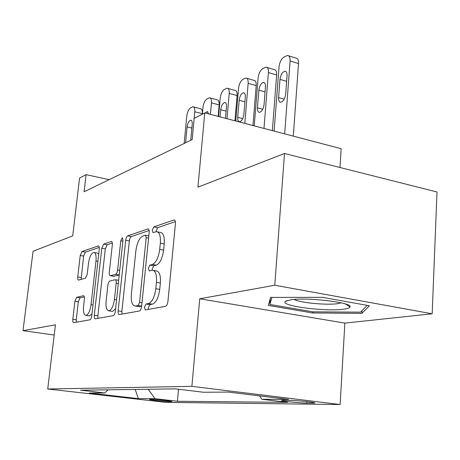 <?xml version="1.0" encoding="UTF-8"?>
<svg xmlns="http://www.w3.org/2000/svg" width="460" height="460" viewBox="0 0 460 460"><rect width="100%" height="100%" fill="white"/><g stroke="black" fill="none" stroke-linecap="round" stroke-linejoin="round"><path stroke-width="0.69" d="M144.4 307.205L145.314 309.936L165.502 306.348C166.727 305.871 167.532 304.284 167.911 301.587L175.438 223.583C175.576 221.254 175.128 220.047 174.098 219.955L153.772 226.901L152.214 230.184L153.059 232.645L156.331 231.644C159.442 231.955 160.776 235.79 160.327 243.144L159.701 249.418C158.516 257.68 156.084 262.695 152.415 264.465L149.902 265.138L148.339 268.375L149.218 270.963L152.266 270.227C155.497 270.606 156.883 274.643 156.429 282.348L155.796 288.73C154.594 297.103 152.156 302.042 148.482 303.542L145.97 304.02L144.4 307.205M153.49 270.445L156.153 270.923C159.401 271.302 160.804 275.333 160.362 283.021L159.735 289.397C158.539 297.752 156.095 302.68 152.398 304.175L149.868 304.647L148.292 307.826L148.344 309.402M175.392 221.628L157.59 227.66L155.998 231.696M157.642 231.903L160.178 232.403C163.311 232.72 164.657 236.549 164.22 243.892L163.599 250.154C162.42 258.399 159.982 263.402 156.291 265.167L153.761 265.834L152.197 269.06L152.191 270.238M170.666 401.655L171.844 401.574C173.023 401.206 155.187 399.349 150.638 399.378L149.552 399.458C148.551 399.843 165.956 401.655 170.666 401.655M76.647 297.344L74.911 301.219L72.806 319.303C72.628 321.413 72.916 322.535 73.657 322.673L89.907 319.792C90.798 319.407 91.413 318.073 91.758 315.773L99.262 249.107C99.423 247.083 99.13 246.019 98.377 245.922L81.972 251.528L80.241 255.478L77.746 276.914C77.573 278.915 77.849 279.979 78.562 280.094L85.451 278.191L87.239 274.2L88.487 263.31C89.47 256.99 91.195 253.356 93.656 252.413C95.645 252.689 96.422 255.547 95.99 260.981L91.051 304.675C90.085 310.966 88.4 314.536 85.997 315.387C83.915 315.014 83.105 311.972 83.565 306.262L84.393 299.052C84.559 296.953 84.272 295.843 83.519 295.717L76.647 297.344L80.074 297.884L78.332 301.754L76.239 319.815L76.314 322.207M274.769 285.24L199.732 298.781L344.862 323.11L432.181 313.795L274.769 285.24L284.487 153.502L197.927 187.162L204.786 112.878L194.155 118.41L192.153 139.61L84.099 191.745L86.106 174.645L79.58 178.043L72.72 235.848L33.08 251.258L23 330.683L54.205 335.018M199.732 298.781L191.877 386.354L47.719 388.999L55.43 324.829L23 330.683M118.134 310.862C117.973 313.185 118.346 314.421 119.266 314.565L139.397 310.994C140.501 310.546 141.237 309.045 141.605 306.486L149.166 232.386C149.31 230.161 148.919 228.999 147.993 228.902L127.725 235.836C126.718 236.405 126.034 237.877 125.689 240.252L118.134 310.862L121.865 311.437L122.015 314.082M113.304 315.629L95.266 318.832C94.444 318.688 94.116 317.515 94.288 315.301L101.798 248.256L103.672 244.087L111.36 241.465C112.159 241.569 112.476 242.656 112.32 244.731L109.29 272.314C109.129 274.47 109.463 275.609 110.291 275.73L115.609 274.315C116.593 273.827 117.26 272.395 117.61 270.02L120.767 240.793L122.285 237.716L122.998 240.045L115.322 311.385C114.965 313.806 114.293 315.221 113.304 315.629M284.487 153.502L437 191.981L432.181 313.795M289.231 400.344L281.595 400.453C279.893 401.011 299.586 403.075 306.768 403.092L314.772 403.012C316.779 402.466 296.326 400.327 289.231 400.344M191.877 386.354L340.13 404.535L166.037 402.379L47.719 388.999M178.537 389.24L177.422 401.269L287.592 402.368L261.878 399.274L259.515 395.876M177.422 401.269L155.043 398.711L138.368 398.624L89.32 393.064L104.662 392.955L80.603 390.206L175.467 388.872L203.55 392.253L228.384 392.075L288.529 399.412L261.878 399.274M339.992 167.503L341.142 148.706L204.786 112.878M344.862 323.11L340.13 404.535M109.129 179.664L86.106 174.645M104.662 392.955L108.232 389.821M148.252 389.258L155.043 398.711M138.368 398.624L135.205 389.442M270.595 297.424L268.329 305.423L312.719 312.978L361.859 313.358L369.391 305.756L322.512 297.338L270.595 297.424M362.003 310.672L361.859 313.358M312.8 311.805L312.719 312.978M149.149 230.523L131.393 236.538C130.375 237.107 129.697 238.579 129.352 240.948L121.865 311.437M138.046 305.52L139.581 302.375L146.222 237.659L145.406 235.215L142.738 236.083C139.299 237.969 137.023 242.817 135.901 250.619L131.364 294.026C130.847 301.565 132.146 305.572 135.257 306.038L138.046 305.52L141.645 306.096M138.052 306.481L135.51 306.003M141.634 306.188L139.345 306.613M112.332 243.001L107.191 244.743L105.311 248.906L97.865 315.842L97.974 318.354M113.626 276.299L119.238 274.953M106.11 301.288C105.662 307.28 106.593 310.466 108.911 310.851C111.579 309.936 113.419 306.159 114.419 299.517L116.184 283.216C116.34 281.002 115.995 279.829 115.132 279.709L109.819 281.06C108.865 281.531 108.209 282.934 107.864 285.275L106.11 301.288M111.86 311.305L112.579 311.414L115.615 308.643M84.358 296.884L80.074 297.884M88.918 315.83L89.522 315.916L91.983 313.806M98.704 254.075L97.123 253.046L94.34 252.54M99.285 247.422L85.359 252.143L83.622 256.082L81.138 279.387M293.29 136.131L298.523 63.56C298.649 60.007 297.741 58.161 295.803 58.023L288.673 55.85M274.131 131.1L279.042 66.884C279.645 62.215 281.29 58.932 283.975 57.034L287.402 55.464C289.323 55.591 290.214 57.442 290.076 61.007L284.683 133.871M279.973 79.396L278.587 97.595C278.467 100.567 279.208 102.12 280.813 102.246C283.348 101.482 284.964 98.791 285.671 94.173L287.04 75.779C287.155 72.875 286.43 71.369 284.872 71.26C282.313 72.059 280.68 74.773 279.973 79.396L286.626 81.328M343.631 309.195C347.61 308.677 349.744 307.93 350.043 306.941C352.958 302.553 306.366 296.976 290.427 299.874L285.556 301.34C278.639 305.693 325.249 311.891 343.631 309.195M294.239 299.448C299.155 302.686 326.617 305.348 337.6 303.663L341.176 302.847M270.336 298.327L269.876 304.474L271.94 297.419M367.172 305.359L360.559 312.156L312.921 311.828L269.876 304.474M272.36 130.634L276.638 74.968C276.782 71.495 275.942 69.684 274.12 69.546L267.036 67.459M254.225 125.867L258.1 78.033C258.692 73.514 260.245 70.363 262.758 68.58L265.914 67.125C267.72 67.258 268.542 69.069 268.393 72.553L263.988 128.432M258.865 90.183L257.445 107.807C257.312 110.705 258.002 112.223 259.503 112.355C261.855 111.63 263.373 109.049 264.051 104.615L265.46 86.813C265.587 83.979 264.914 82.507 263.453 82.392C261.079 83.145 259.555 85.744 258.865 90.183L265.058 91.931M252.96 125.534L256.208 85.617C256.364 82.225 255.587 80.454 253.868 80.31L246.847 78.298M235.75 121.014L238.521 88.452C239.108 84.076 240.58 81.046 242.932 79.362L245.847 78.01C247.549 78.148 248.314 79.919 248.147 83.329L244.818 123.395M239.154 100.263L237.705 117.34C237.561 120.169 238.199 121.653 239.614 121.791C241.799 121.101 243.219 118.628 243.88 114.362L245.318 97.112C245.456 94.34 244.835 92.903 243.455 92.782C241.253 93.501 239.815 95.99 239.154 100.263L244.921 101.844M234.933 120.802L237.09 95.582C237.256 92.264 236.532 90.528 234.91 90.384L227.964 88.452M218.563 116.501L220.19 98.21C220.771 93.966 222.163 91.051 224.371 89.459L227.073 88.199C228.677 88.343 229.39 90.079 229.212 93.409L227.004 118.715M225.463 118.312L226.475 106.749C226.619 104.04 226.044 102.632 224.744 102.511C222.686 103.189 221.34 105.587 220.696 109.698L220.058 116.892M218.138 116.386L219.155 104.932C219.339 101.683 218.667 99.987 217.131 99.837L210.266 97.974M202.36 114.143L202.986 107.37C203.556 103.253 204.878 100.441 206.954 98.929L209.467 97.756C210.985 97.899 211.646 99.601 211.456 102.862L210.41 114.356M208.8 113.936L207.195 111.63L205.309 113.016M202.262 114.195L202.308 113.712C202.503 110.532 201.871 108.87 200.422 108.721L193.643 106.927M184.161 143.462L186.806 115.977C187.369 111.981 188.629 109.267 190.584 107.835L192.924 106.737C194.356 106.881 194.977 108.548 194.775 111.74L192.136 139.616M190.681 140.317L192.211 124.269C192.372 121.681 191.872 120.324 190.71 120.204C188.91 120.819 187.709 123.044 187.105 126.874L185.581 142.778M312.386 402.327L312.334 403.15M306.86 401.603L306.768 403.092M152.398 304.175L148.482 303.542M159.735 289.397L155.796 288.73M160.362 283.021L156.429 282.348M153.761 265.834L149.902 265.138M156.291 265.167L152.415 264.465M163.599 250.154L159.701 249.418M164.22 243.892L160.327 243.144M157.59 227.66L153.772 226.901M174.754 220.185L173.874 220.001M149.868 304.647L145.97 304.02M129.352 240.948L125.689 240.252M131.393 236.538L127.725 235.836M148.545 229.091L147.798 228.948M141.985 302.766L139.581 302.375M148.58 238.113L146.222 237.659M97.865 315.842L94.288 315.301M105.311 248.906L101.798 248.256M107.191 244.743L103.672 244.087M111.786 241.609L111.211 241.5M114.022 276.328L110.406 275.707M119.243 274.942L115.609 274.315M119.732 270.388L117.61 270.02M122.872 241.195L120.767 240.793M116.558 299.862L114.419 299.517M118.312 283.573L116.184 283.216M83.818 295.791L83.438 295.728M92.977 304.974L91.051 304.675M97.888 261.32L95.99 260.981M81.144 277.483L77.746 276.914M83.622 256.082L80.241 255.478M85.359 252.143L81.972 251.528M98.768 246.048L98.239 245.95M76.239 319.815L72.806 319.303M78.332 301.754L74.911 301.219M290.076 61.007L298.523 63.56M284.222 99.176L278.587 97.595M268.393 72.553L276.638 74.968M262.763 109.256L257.445 107.807M248.147 83.329L256.208 85.617M242.725 118.668L237.705 117.34M229.212 93.409L237.09 95.582M226.09 111.136L220.696 109.698M211.456 102.862L219.155 104.932M194.775 111.74L202.308 113.712M191.849 128.076L187.105 126.874M185.966 142.594L185.604 142.502M174.564 220.047L174.098 219.955M148.379 228.982L147.993 228.902M148.81 235.876L145.671 235.267M139.093 306.647L135.257 306.038M111.659 241.523L111.36 241.465M113.913 276.351L110.291 275.73M112.579 311.414L108.911 310.851M118.663 280.312L115.425 279.76M89.522 315.916L85.997 315.387M285.873 71.553L284.872 71.26M345.661 304.054L350.043 306.941M287.276 300.553L285.556 301.34M264.339 82.645L263.453 82.392M244.243 93.001L243.455 92.782M225.446 102.701L224.744 102.511M207.822 111.797L207.195 111.63M191.274 120.347L190.71 120.204"/></g></svg>
